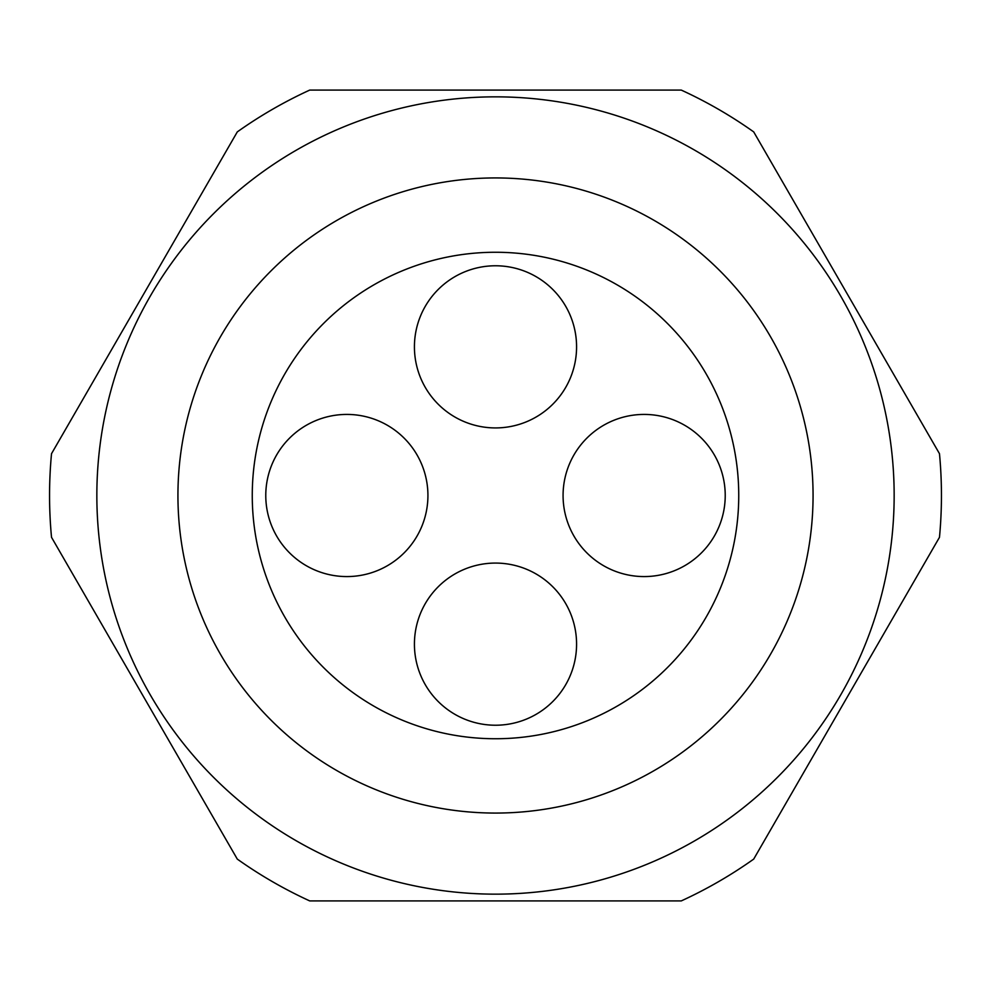 <?xml version="1.0" encoding="UTF-8"?>
<svg xmlns="http://www.w3.org/2000/svg" width="991" height="991" viewBox="0 0 991 991"><rect width="100%" height="100%" fill="white"/><g stroke="black" fill="none" stroke-linecap="round" stroke-linejoin="round"><path stroke-width="1.49" d="M495.5 725.226A81.076 81.076 0 0 0 576.576 644.15A81.076 81.076 0 0 0 495.5 563.074A81.076 81.076 0 0 0 414.424 644.15A81.076 81.076 0 0 0 495.5 725.226M725.226 495.5A81.076 81.076 0 0 0 644.15 414.424A81.076 81.076 0 0 0 563.074 495.5A81.076 81.076 0 0 0 644.15 576.576A81.076 81.076 0 0 0 725.226 495.5M495.5 265.774A81.076 81.076 0 0 0 414.424 346.85A81.076 81.076 0 0 0 495.5 427.926A81.076 81.076 0 0 0 576.576 346.85A81.076 81.076 0 0 0 495.5 265.774M265.774 495.5A81.076 81.076 0 0 0 346.85 576.576A81.076 81.076 0 0 0 427.926 495.5A81.076 81.076 0 0 0 346.85 414.424A81.076 81.076 0 0 0 265.774 495.5M51.52 537.308A445.95 445.95 0 0 1 51.52 453.692L237.295 131.902A445.95 445.95 0 0 1 309.712 90.094L681.288 90.094A445.95 445.95 0 0 1 753.705 131.902L939.48 453.692A445.95 445.95 0 0 1 939.48 537.308L753.705 859.098A445.95 445.95 0 0 1 681.288 900.906L309.712 900.906A445.95 445.95 0 0 1 237.295 859.098L51.52 537.308M252.259 495.5A243.241 243.241 0 0 0 495.5 738.741A243.241 243.241 0 0 0 738.741 495.5A243.241 243.241 0 0 0 495.5 252.259A243.241 243.241 0 0 0 252.259 495.5M96.845 495.5A398.655 398.655 0 0 1 495.5 96.845A398.655 398.655 0 0 1 894.155 495.5A398.655 398.655 0 0 1 495.5 894.155A398.655 398.655 0 0 1 96.845 495.5A398.655 398.655 0 0 0 495.5 894.155A398.655 398.655 0 0 0 894.155 495.5A398.655 398.655 0 0 1 495.5 894.155A398.655 398.655 0 0 1 96.845 495.5M190.891 778.728L167.628 738.431M813.066 495.5A317.566 317.566 0 0 0 495.5 177.934A317.566 317.566 0 0 0 177.934 495.5A317.566 317.566 0 0 0 495.5 813.066A317.566 317.566 0 0 0 813.066 495.5"/></g></svg>
